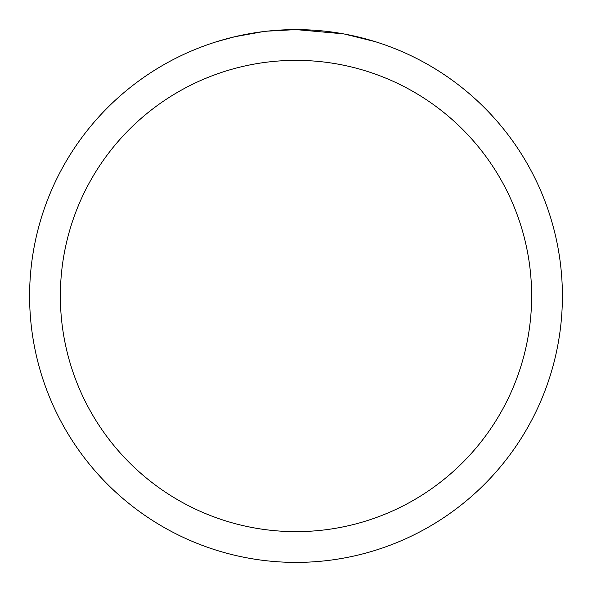 <?xml version="1.0" encoding="UTF-8"?>
<svg xmlns="http://www.w3.org/2000/svg" width="592" height="592" viewBox="0 0 592 592"><rect width="100%" height="100%" fill="white"/><g stroke="black" fill="none" stroke-linecap="round" stroke-linejoin="round"><path stroke-width="0.89" d="M301.313 29.652L305.021 29.755M328.804 31.628L329.929 31.768M343.323 33.84L296 29.6A266.4 266.4 0 0 1 562.4 296A266.4 266.4 0 0 1 296 562.4A266.4 266.4 0 0 1 29.6 296A266.4 266.4 0 0 1 296 29.6L267.207 31.161M344.581 34.07L375.143 41.632M296 60.362A235.638 235.638 0 0 1 531.638 296A235.638 235.638 0 0 1 296 531.638A235.638 235.638 0 0 1 60.362 296A235.638 235.638 0 0 1 296 60.362M265.956 31.302L256.173 32.597M216.864 41.632L234.721 36.748L262.707 31.694M269.945 30.88L274.355 30.481M276.471 30.318L277.944 30.214"/></g></svg>
